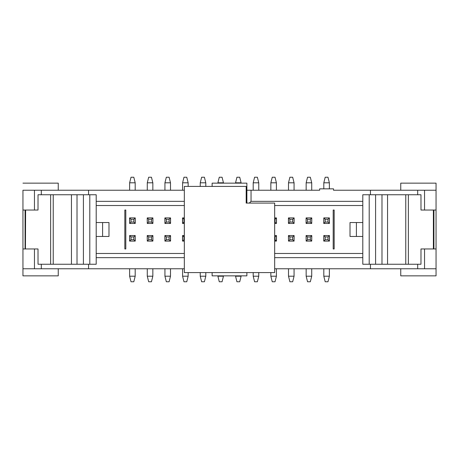 <?xml version="1.0" encoding="UTF-8"?>
<svg xmlns="http://www.w3.org/2000/svg" width="459" height="459" viewBox="0 0 459 459"><rect width="100%" height="100%" fill="white"/><g stroke="black" fill="none" stroke-linecap="round" stroke-linejoin="round"><path stroke-width="0.69" d="M370.442 268.767L417.696 268.767L417.696 264.252L417.696 268.767L424.541 268.767L424.541 248.962L424.541 268.767L436.05 268.767L436.05 248.962L433.916 248.962L436.05 248.962L436.05 210.038L436.05 275.853L436.05 268.767L370.442 268.767L370.442 264.252L370.442 268.767L274.671 268.767L370.442 268.767M333.194 210.038L333.194 248.962L333.194 210.038L334.169 210.038L334.169 248.962L333.194 248.962L334.169 248.962L334.169 210.038L333.194 210.038M400.747 275.853L400.747 268.767L400.747 275.853L436.05 275.853L400.747 275.853M436.05 183.147L436.05 210.038L436.05 190.233L424.541 190.233L424.541 210.038L424.541 190.233L370.442 190.233L370.442 194.748L370.442 190.233L417.696 190.233L417.696 194.748L417.696 190.233L436.05 190.233L436.05 183.147L400.747 183.147L436.05 183.147M288.436 223.315L288.436 218.031L288.436 223.315M294.064 223.315L294.133 218.031L294.064 223.315M288.436 235.685L288.504 240.969L288.436 235.685M294.064 240.969L294.133 235.685L294.064 240.969M329.442 223.315L329.367 218.031L329.442 223.315M323.807 218.031L323.738 223.315L323.807 218.031M329.442 235.685L329.442 240.969L329.442 235.685M323.807 235.685L323.738 240.969L323.807 235.685M306.09 235.685L306.159 240.969L306.09 235.685M311.718 240.969L311.787 235.685L311.718 240.969M306.09 223.315L306.09 218.031L306.09 223.315M311.718 223.315L311.787 218.031L311.718 223.315M276.479 240.969L276.479 235.685L276.479 240.969M276.479 223.315L276.479 218.031L276.479 223.315M400.747 190.233L400.747 183.147L400.747 190.233M433.916 210.038L436.05 210.038L433.916 210.038L433.916 248.962M333.538 188.844L333.538 190.233L370.442 190.233L333.538 190.233L333.538 188.844L319.642 188.844L333.538 188.844M319.642 190.233L319.642 188.844L319.642 190.233L251.044 190.233L319.642 190.233M246.873 190.233L251.044 190.233L251.044 201.352L362.799 201.352L251.044 201.352L249.306 203.09L251.044 201.352L251.044 190.233L246.873 190.233L246.873 183.147L212.127 183.147L212.127 186.411L212.127 183.147L246.873 183.147L246.873 203.09L246.873 190.233M362.799 205.523L274.671 205.523L362.799 205.523M124.831 210.038L125.806 210.038L125.806 248.962L124.831 248.962L124.831 210.038L124.831 248.962L125.806 248.962L125.806 210.038L124.831 210.038M182.59 223.315L182.521 218.031L182.521 223.315M135.262 223.315L135.262 218.031L135.262 223.315M129.633 223.315L129.558 218.031L129.633 223.315M152.91 223.315L152.91 218.031L152.91 223.315M147.282 223.315L147.213 218.031L147.282 223.315M170.564 223.315L170.564 218.031L170.564 223.315M164.936 223.315L164.867 218.031L164.936 223.315M170.564 240.969L170.564 235.685L170.564 240.969M164.936 240.969L164.867 235.685L164.936 240.969M182.521 240.969L182.521 235.685L182.521 240.969M152.91 240.969L152.91 235.685L152.91 240.969M147.282 240.969L147.213 235.685L147.282 240.969M129.558 240.969L129.633 235.685L129.558 240.969M135.193 235.685L135.262 240.969L135.193 235.685M88.558 268.767L22.95 268.767L41.304 268.767L41.304 264.252L41.304 268.767L184.329 268.767L88.558 268.767L88.558 264.252L88.558 268.767M184.329 205.523L96.201 205.523L184.329 205.523M22.95 190.233L184.329 190.233L88.558 190.233L88.558 194.748L88.558 190.233L22.95 190.233L22.95 210.038L25.084 210.038L22.95 210.038L22.95 275.853L58.253 275.853L58.253 268.767L58.253 275.853L22.95 275.853L22.95 190.233M96.201 253.477L184.329 253.477L96.201 253.477M274.671 253.477L362.799 253.477L274.671 253.477M96.201 257.648L184.329 257.648L96.201 257.648M274.671 257.648L362.799 257.648L274.671 257.648M34.459 248.962L34.459 268.767L34.459 248.962L36.84 248.962M25.084 248.962L22.95 248.962L25.084 248.962L25.084 210.038M212.127 275.853L212.127 272.589L212.127 275.853L246.873 275.853L246.873 272.589L246.873 275.853L212.127 275.853M184.329 201.352L96.201 201.352L184.329 201.352M58.253 183.147L58.253 190.233L58.253 183.147L22.95 183.147L58.253 183.147M34.459 210.038L34.459 190.233L34.459 210.038L36.84 210.038M41.304 194.748L41.304 190.233L41.304 194.748M184.329 223.453L182.59 223.453L182.59 217.893L184.329 217.893L182.59 217.893L182.59 223.453L184.329 223.453M135.193 223.453L129.633 223.453L129.633 217.893L135.193 217.893L135.193 223.453L133.798 222.064L131.022 222.064L129.633 223.453L135.193 223.453L135.193 217.893L129.633 217.893L129.633 223.453L131.022 222.064L131.022 219.282L129.633 217.893L131.022 219.282L133.798 219.282L135.193 217.893L133.798 219.282L133.798 222.064L135.193 223.453M152.841 223.453L147.282 223.453L147.282 217.893L152.841 217.893L152.841 223.453L151.453 222.064L148.676 222.064L147.282 223.453L152.841 223.453L152.841 217.893L147.282 217.893L147.282 223.453L148.676 222.064L148.676 219.282L147.282 217.893L148.676 219.282L151.453 219.282L152.841 217.893L151.453 219.282L151.453 222.064L152.841 223.453M170.496 223.453L164.936 223.453L164.936 217.893L170.496 217.893L170.496 223.453L169.107 222.064L166.324 222.064L164.936 223.453L170.496 223.453L170.496 217.893L164.936 217.893L164.936 223.453L166.324 222.064L166.324 219.282L164.936 217.893L166.324 219.282L169.107 219.282L170.496 217.893L169.107 219.282L169.107 222.064L170.496 223.453M170.496 241.107L164.936 241.107L164.936 235.547L170.496 235.547L170.496 241.107L169.107 239.718L166.324 239.718L164.936 241.107L170.496 241.107L170.496 235.547L164.936 235.547L164.936 241.107L166.324 239.718L166.324 236.936L164.936 235.547L166.324 236.936L169.107 236.936L170.496 235.547L169.107 236.936L169.107 239.718L170.496 241.107M182.59 241.107L182.59 235.547L184.329 235.547L182.59 235.547L182.59 241.107L183.979 239.718L183.979 236.936L182.59 235.547L184.329 236.936L183.979 236.936L183.979 239.718L182.59 241.107L184.329 241.107L182.59 241.107M152.841 241.107L147.282 241.107L147.282 235.547L152.841 235.547L152.841 241.107L151.453 239.718L148.676 239.718L147.282 241.107L152.841 241.107L152.841 235.547L147.282 235.547L147.282 241.107L148.676 239.718L148.676 236.936L147.282 235.547L148.676 236.936L151.453 236.936L152.841 235.547L151.453 236.936L151.453 239.718L152.841 241.107M129.633 241.107L129.633 235.547L135.193 235.547L135.193 241.107L129.633 241.107L131.022 239.718L131.022 236.936L129.633 235.547L129.633 241.107L135.193 241.107L135.193 235.547L129.633 235.547L131.022 236.936L133.798 236.936L135.193 235.547L133.798 236.936L133.798 239.718L135.193 241.107L133.798 239.718L131.022 239.718L129.633 241.107M329.367 223.453L323.807 223.453L323.807 217.893L329.367 217.893L329.367 223.453L327.978 222.064L325.201 222.064L323.807 223.453L329.367 223.453L329.367 217.893L323.807 217.893L323.807 223.453L325.201 222.064L325.201 219.282L323.807 217.893L325.201 219.282L327.978 219.282L329.367 217.893L327.978 219.282L327.978 222.064L329.367 223.453M294.064 223.453L288.504 223.453L288.504 217.893L294.064 217.893L294.064 223.453L292.676 222.064L289.893 222.064L288.504 223.453L294.064 223.453L294.064 217.893L288.504 217.893L288.504 223.453L289.893 222.064L289.893 219.282L288.504 217.893L289.893 219.282L292.676 219.282L294.064 217.893L292.676 219.282L292.676 222.064L294.064 223.453M311.718 223.453L306.159 223.453L306.159 217.893L311.718 217.893L311.718 223.453L310.324 222.064L307.547 222.064L306.159 223.453L311.718 223.453L311.718 217.893L306.159 217.893L306.159 223.453L307.547 222.064L307.547 219.282L306.159 217.893L307.547 219.282L310.324 219.282L311.718 217.893L310.324 219.282L310.324 222.064L311.718 223.453M276.41 223.453L274.671 223.453L276.41 223.453L274.671 222.064L276.41 223.453L276.41 217.893L276.41 223.453M274.671 217.893L276.41 217.893L274.671 217.893M276.41 235.547L276.41 241.107L274.671 241.107L276.41 241.107L276.41 235.547L275.021 236.936L275.021 239.718L276.41 241.107L274.671 239.718L275.021 239.718L275.021 236.936L276.41 235.547L274.671 235.547L276.41 235.547M288.504 241.107L288.504 235.547L294.064 235.547L294.064 241.107L288.504 241.107L289.893 239.718L289.893 236.936L288.504 235.547L288.504 241.107L294.064 241.107L294.064 235.547L288.504 235.547L289.893 236.936L292.676 236.936L294.064 235.547L292.676 236.936L292.676 239.718L294.064 241.107L292.676 239.718L289.893 239.718L288.504 241.107M306.159 241.107L306.159 235.547L311.718 235.547L311.718 241.107L306.159 241.107L307.547 239.718L307.547 236.936L306.159 235.547L306.159 241.107L311.718 241.107L311.718 235.547L306.159 235.547L307.547 236.936L310.324 236.936L311.718 235.547L310.324 236.936L310.324 239.718L311.718 241.107L310.324 239.718L307.547 239.718L306.159 241.107M323.807 235.547L329.367 235.547L329.367 241.107L323.807 241.107L323.807 235.547L325.201 236.936L327.978 236.936L329.367 235.547L323.807 235.547L323.807 241.107L329.367 241.107L329.367 235.547L327.978 236.936L327.978 239.718L329.367 241.107L327.978 239.718L325.201 239.718L323.807 241.107L325.201 239.718L325.201 236.936L323.807 235.547M184.329 222.064L182.59 223.453L183.979 222.064L183.979 219.282L182.59 217.893L184.329 219.282L183.979 219.282L183.979 222.064L184.329 222.064M184.329 239.718L183.979 239.718L184.329 239.718M274.671 219.282L276.41 217.893L275.021 219.282L275.021 222.064L275.021 219.282L274.671 219.282M274.671 236.936L275.021 236.936L274.671 236.936M133.798 222.064L133.798 219.282L131.022 219.282L131.022 222.064L133.798 222.064M151.453 222.064L151.453 219.282L148.676 219.282L148.676 222.064L151.453 222.064M169.107 222.064L169.107 219.282L166.324 219.282L166.324 222.064L169.107 222.064M166.324 236.936L166.324 239.718L169.107 239.718L169.107 236.936L166.324 236.936M148.676 236.936L148.676 239.718L151.453 239.718L151.453 236.936L148.676 236.936M131.022 236.936L131.022 239.718L133.798 239.718L133.798 236.936L131.022 236.936M327.978 222.064L327.978 219.282L325.201 219.282L325.201 222.064L327.978 222.064M292.676 222.064L292.676 219.282L289.893 219.282L289.893 222.064L292.676 222.064M310.324 222.064L310.324 219.282L307.547 219.282L307.547 222.064L310.324 222.064M289.893 236.936L289.893 239.718L292.676 239.718L292.676 236.936L289.893 236.936M307.547 236.936L307.547 239.718L310.324 239.718L310.324 236.936L307.547 236.936M325.201 236.936L325.201 239.718L327.978 239.718L327.978 236.936L325.201 236.936M223.453 182.797L223.453 183.147L223.453 182.797L217.893 182.797L217.893 183.147L217.893 182.797L223.453 182.797L222.064 177.237L223.453 182.797M217.893 276.203L217.893 275.853L217.893 276.203L223.453 276.203L223.453 275.853L223.453 276.203L217.893 276.203L219.282 281.763L217.893 276.203M235.547 276.203L235.547 275.853L235.547 276.203L241.107 276.203L241.107 275.853L241.107 276.203L235.547 276.203L236.936 281.763L235.547 276.203M241.107 182.797L241.107 183.147L241.107 182.797L235.547 182.797L235.547 183.147L235.547 182.797L241.107 182.797L239.718 177.237L241.107 182.797M135.193 182.797L135.193 190.233L135.193 182.797L129.633 182.797L129.633 190.233L129.633 182.797L135.193 182.797L133.798 177.237L135.193 182.797M129.633 276.203L129.633 268.767L129.633 276.203L135.193 276.203L135.193 268.767L135.193 276.203L129.633 276.203L131.022 281.763L129.633 276.203M170.496 182.797L170.496 190.233L170.496 182.797L164.936 182.797L164.936 190.233L164.936 182.797L170.496 182.797L169.107 177.237L170.496 182.797M164.936 276.203L164.936 268.767L164.936 276.203L170.496 276.203L170.496 268.767L170.496 276.203L164.936 276.203L166.324 281.763L164.936 276.203M182.59 276.203L182.59 268.767L182.59 276.203L188.15 276.203L188.15 272.589L188.15 276.203L182.59 276.203L183.979 281.763L182.59 276.203M188.15 182.797L188.15 186.411L188.15 182.797L182.59 182.797L182.59 190.233L182.59 182.797L188.15 182.797L186.756 177.237L188.15 182.797M147.282 276.203L147.282 268.767L147.282 276.203L152.841 276.203L152.841 268.767L152.841 276.203L147.282 276.203L148.676 281.763L147.282 276.203M152.841 182.797L152.841 190.233L152.841 182.797L147.282 182.797L147.282 190.233L147.282 182.797L152.841 182.797L151.453 177.237L152.841 182.797M200.239 276.203L200.239 272.589L200.239 276.203L205.798 276.203L205.798 272.589L205.798 276.203L200.239 276.203L201.633 281.763L200.239 276.203M200.239 186.411L200.239 182.797L200.239 186.411M205.798 182.797L205.798 186.411L205.798 182.797L200.239 182.797L201.633 177.237L200.239 182.797L205.798 182.797L204.41 177.237L205.798 182.797M294.064 182.797L294.064 190.233L294.064 182.797L288.504 182.797L288.504 190.233L288.504 182.797L294.064 182.797L292.676 177.237L294.064 182.797M288.504 276.203L288.504 268.767L288.504 276.203L294.064 276.203L294.064 268.767L294.064 276.203L288.504 276.203L289.893 281.763L288.504 276.203M329.367 182.797L329.367 188.844L329.367 182.797L323.807 182.797L323.807 188.844L323.807 182.797L329.367 182.797L327.978 177.237L329.367 182.797M323.807 276.203L323.807 268.767L323.807 276.203L329.367 276.203L329.367 268.767L329.367 276.203L323.807 276.203L325.201 281.763L323.807 276.203M306.159 276.203L306.159 268.767L306.159 276.203L311.718 276.203L311.718 268.767L311.718 276.203L306.159 276.203L307.547 281.763L306.159 276.203M311.718 182.797L311.718 190.233L311.718 182.797L306.159 182.797L306.159 190.233L306.159 182.797L311.718 182.797L310.324 177.237L311.718 182.797M270.85 276.203L270.85 272.589L270.85 276.203L276.41 276.203L276.41 268.767L276.41 276.203L270.85 276.203L272.244 281.763L270.85 276.203M276.41 182.797L276.41 190.233L276.41 182.797L270.85 182.797L270.85 190.233L270.85 182.797L276.41 182.797L275.021 177.237L276.41 182.797M258.761 182.797L258.761 190.233L258.761 182.797L253.202 182.797L253.202 190.233L253.202 182.797L258.761 182.797L257.367 177.237L258.761 182.797M258.761 272.589L258.761 276.203L258.761 272.589M253.202 276.203L253.202 272.589L253.202 276.203L258.761 276.203L257.367 281.763L258.761 276.203L253.202 276.203L254.59 281.763L253.202 276.203M222.064 177.237L219.282 177.237L217.893 182.797L219.282 177.237L222.064 177.237M219.282 281.763L222.064 281.763L223.453 276.203L222.064 281.763L219.282 281.763M236.936 281.763L239.718 281.763L241.107 276.203L239.718 281.763L236.936 281.763M239.718 177.237L236.936 177.237L235.547 182.797L236.936 177.237L239.718 177.237M133.798 177.237L131.022 177.237L129.633 182.797L131.022 177.237L133.798 177.237M131.022 281.763L133.798 281.763L135.193 276.203L133.798 281.763L131.022 281.763M169.107 177.237L166.324 177.237L164.936 182.797L166.324 177.237L169.107 177.237M166.324 281.763L169.107 281.763L170.496 276.203L169.107 281.763L166.324 281.763M183.979 281.763L186.756 281.763L188.15 276.203L186.756 281.763L183.979 281.763M186.756 177.237L183.979 177.237L182.59 182.797L183.979 177.237L186.756 177.237M148.676 281.763L151.453 281.763L152.841 276.203L151.453 281.763L148.676 281.763M151.453 177.237L148.676 177.237L147.282 182.797L148.676 177.237L151.453 177.237M201.633 281.763L204.41 281.763L205.798 276.203L204.41 281.763L201.633 281.763M204.41 177.237L201.633 177.237L204.41 177.237M292.676 177.237L289.893 177.237L288.504 182.797L289.893 177.237L292.676 177.237M289.893 281.763L292.676 281.763L294.064 276.203L292.676 281.763L289.893 281.763M327.978 177.237L325.201 177.237L323.807 182.797L325.201 177.237L327.978 177.237M325.201 281.763L327.978 281.763L329.367 276.203L327.978 281.763L325.201 281.763M307.547 281.763L310.324 281.763L311.718 276.203L310.324 281.763L307.547 281.763M310.324 177.237L307.547 177.237L306.159 182.797L307.547 177.237L310.324 177.237M272.244 281.763L275.021 281.763L276.41 276.203L275.021 281.763L272.244 281.763M275.021 177.237L272.244 177.237L270.85 182.797L272.244 177.237L275.021 177.237M257.367 177.237L254.59 177.237L253.202 182.797L254.59 177.237L257.367 177.237M254.59 281.763L257.367 281.763L254.59 281.763M433.388 210.038L433.388 248.962M420.989 210.038L420.966 194.748L408.372 194.748L408.372 264.252L420.966 264.252L420.989 248.962L433.56 248.962L433.56 210.038L420.989 210.038L433.91 210.038M420.966 264.252L405.773 264.252L408.372 264.252L408.372 194.748L405.773 194.748L405.773 264.252L362.799 264.252L362.799 194.748L420.966 194.748M362.799 236.448L350.016 236.448L362.799 236.448M350.016 222.552L362.799 222.552L356.408 222.552L356.408 236.448L356.408 222.552L350.016 222.552L350.016 236.448L350.016 222.552M369.197 194.748L362.799 194.748L362.799 264.252L369.197 264.252L369.197 194.748L369.197 264.252L375.588 264.252L375.588 194.748L369.197 194.748M381.986 194.748L375.588 194.748L375.588 264.252L381.986 264.252L381.986 194.748L381.986 264.252L387.545 264.252L387.545 194.748L381.986 194.748L381.986 264.252M405.773 194.748L387.545 194.748L387.545 264.252L405.773 264.252L405.773 194.748M38.011 248.962L38.034 264.252L50.628 264.252L50.628 194.748L38.034 194.748L38.011 210.038L25.44 210.038L25.44 248.962L38.011 248.962L25.44 248.962L25.612 210.038M25.612 248.962L25.09 248.962M108.984 236.448L96.201 236.448L108.984 236.448L108.984 222.552L108.984 236.448M38.034 194.748L53.227 194.748L50.628 194.748L50.628 264.252L53.227 264.252L53.227 194.748L96.201 194.748L96.201 264.252L38.034 264.252M96.201 222.552L108.984 222.552L102.592 222.552L102.592 236.448L102.592 222.552L96.201 222.552M89.803 264.252L96.201 264.252L96.201 194.748L89.803 194.748L89.803 264.252L89.803 194.748L83.412 194.748L83.412 264.252L89.803 264.252M77.014 264.252L83.412 264.252L83.412 194.748L77.014 194.748L77.014 264.252L77.014 194.748L71.455 194.748L71.455 264.252L77.014 264.252L77.014 194.748M53.227 264.252L71.455 264.252L71.455 194.748L53.227 194.748L53.227 264.252M433.91 248.962L420.989 248.962M422.16 248.962L424.541 248.962M424.541 210.038L422.16 210.038M25.09 210.038L38.011 210.038M184.329 272.589L184.329 186.411L184.329 272.589L274.671 272.589L184.329 272.589M274.671 203.09L274.671 272.589L274.671 203.09L246.179 203.09L246.179 186.411L184.329 186.411L246.179 186.411L246.179 203.09L274.671 203.09"/></g></svg>
